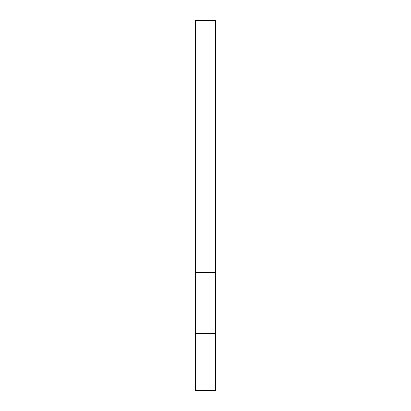 <?xml version="1.0" encoding="UTF-8"?>
<svg xmlns="http://www.w3.org/2000/svg" width="411" height="411" viewBox="0 0 411 411"><rect width="100%" height="100%" fill="white"/><g stroke="black" fill="none" stroke-linecap="round" stroke-linejoin="round"><path stroke-width="0.62" d="M195.338 272.57L195.338 20.55L215.662 20.55L215.662 272.57L195.338 272.57L195.338 20.55L215.662 20.55L215.662 272.57L195.338 272.57L195.338 333.475L195.338 272.57M215.662 333.475L215.662 272.57L215.662 333.475L195.338 333.475L195.338 390.45L195.338 333.475L215.662 333.475L215.662 390.45L195.338 390.45L215.662 390.45L215.662 333.475"/></g></svg>
